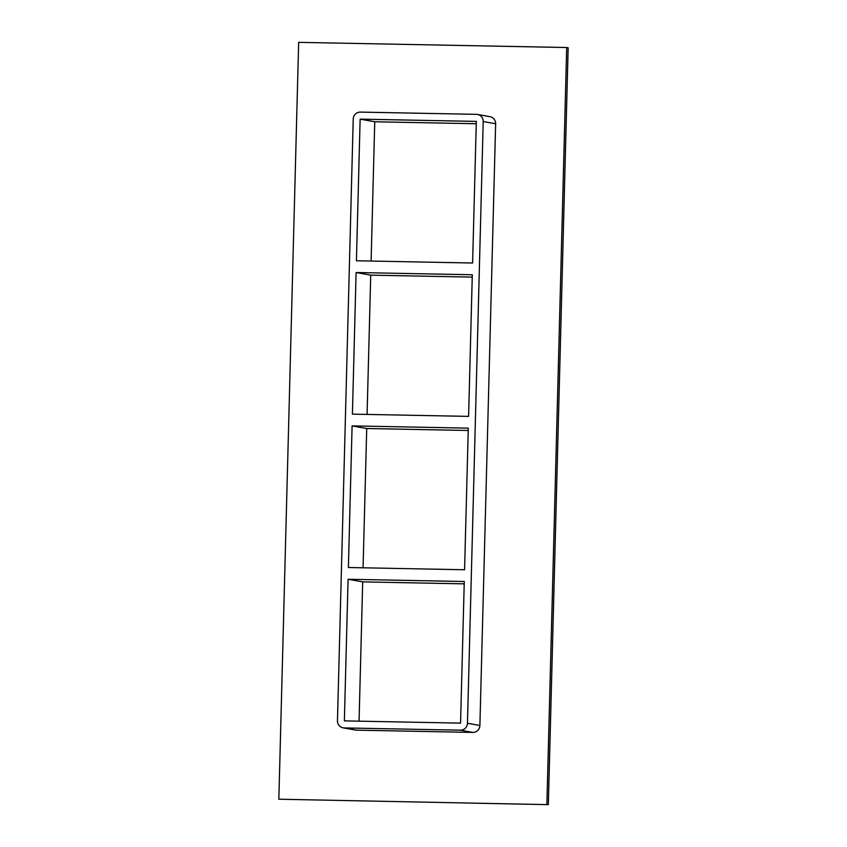 <?xml version="1.0" encoding="UTF-8"?>
<svg xmlns="http://www.w3.org/2000/svg" width="847" height="847" viewBox="0 0 847 847"><rect width="100%" height="100%" fill="white"/><g stroke="black" fill="none" stroke-linecap="round" stroke-linejoin="round"><path stroke-width="1.27" d="M356.111 272.522L472.298 274.767L468.592 416.385L352.405 414.141L356.111 272.522L370.732 275.148L472.234 277.107M360.134 119.152L476.321 121.396L472.605 263.015L356.418 260.77L360.134 119.152L374.745 121.777L371.102 261.056M352.098 425.893L468.285 428.137L464.58 569.756L348.392 567.511L352.098 425.893L366.719 428.518L468.222 430.477M366.719 428.518L363.067 567.797M370.732 275.148L367.079 414.427M348.085 579.263L464.272 581.508L460.556 723.126L344.369 720.882L348.085 579.263L362.696 581.889L464.209 583.848M362.696 581.889L359.054 721.168M546.876 804.385L566.696 47.517L298.663 42.35L278.843 799.219L548.337 804.65L568.157 47.781L566.696 47.517M356.608 730.167L344.189 727.933A7.062 6.903 100.2 0 1 343.13 727.838L355.549 730.061A7.062 6.903 -79.8 0 0 356.608 730.167L472.795 732.411A7.062 6.903 -79.8 0 0 479.889 725.487L495.643 123.757A7.062 6.903 -79.8 0 0 489.99 116.674L477.56 114.451A7.062 6.903 100.2 0 1 483.214 121.523L495.643 123.757M278.843 799.219L548.337 804.65M343.13 727.838A7.062 6.903 100.2 0 1 337.466 720.755L353.231 119.025A7.062 6.903 100.2 0 1 360.314 112.1L476.501 114.345A7.062 6.903 100.2 0 1 477.56 114.451M476.258 123.736L374.745 121.777M344.189 727.933L460.376 730.178L472.795 732.411M479.889 725.487L467.459 723.264A7.062 6.903 100.2 0 1 460.376 730.178M467.459 723.264L483.214 121.523"/></g></svg>

